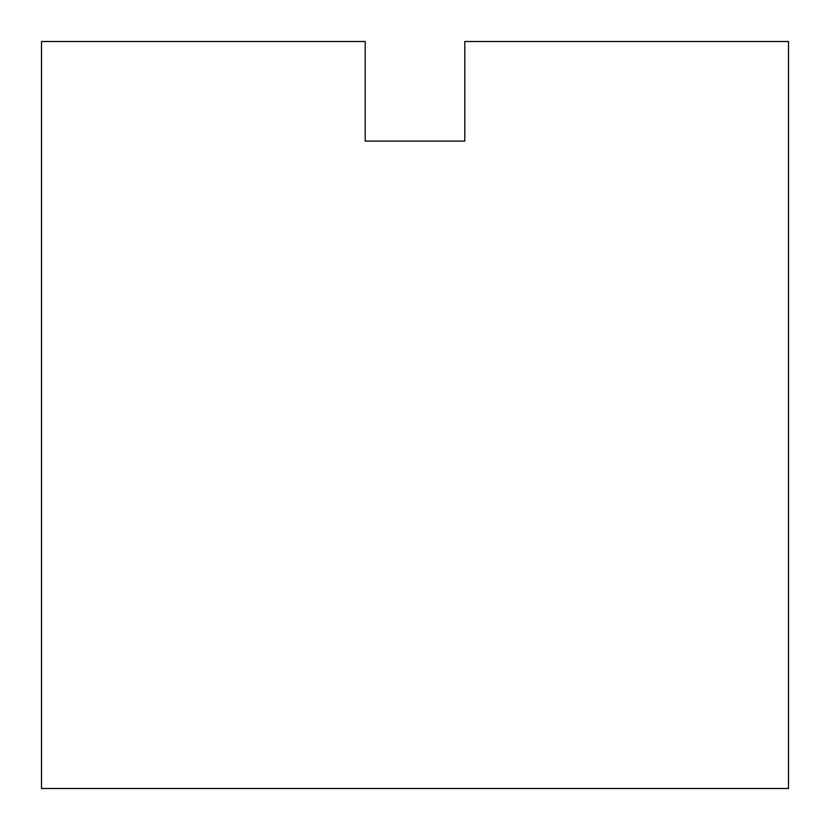 <?xml version="1.0" encoding="UTF-8"?>
<svg xmlns="http://www.w3.org/2000/svg" width="830" height="830" viewBox="0 0 830 830"><rect width="100%" height="100%" fill="white"/><g stroke="black" fill="none" stroke-linecap="round" stroke-linejoin="round"><path stroke-width="1.25" d="M41.5 41.5L41.5 788.5L788.5 788.5L788.5 41.5L464.8 41.5L464.8 141.1L365.2 141.1L365.2 41.5L41.5 41.5L41.5 788.5L788.5 788.5L788.5 41.5L464.8 41.5L464.8 141.1L365.2 141.1L365.2 41.5L41.5 41.5"/></g></svg>
